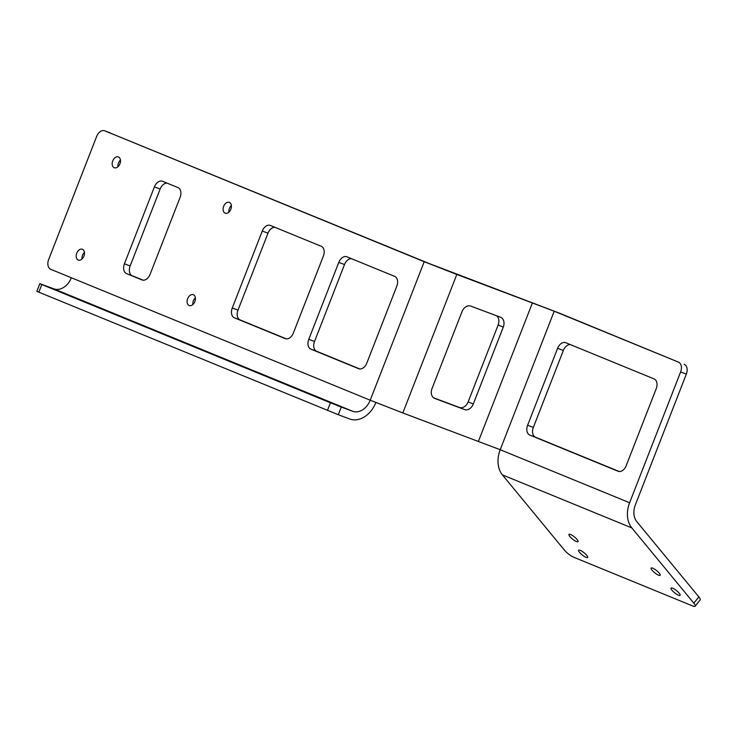 <?xml version="1.0" encoding="UTF-8"?>
<svg xmlns="http://www.w3.org/2000/svg" width="737" height="737" viewBox="0 0 737 737"><rect width="100%" height="100%" fill="white"/><g stroke="black" fill="none" stroke-linecap="round" stroke-linejoin="round"><path stroke-width="1.11" d="M580.249 550.346A5.785 1.437 38.7 0 1 585.519 554.021A5.785 1.437 38.7 0 1 587.638 557.448A5.785 1.437 38.7 0 1 585.998 557.319A5.785 1.437 38.7 0 1 580.728 553.644A5.785 1.437 38.7 0 1 578.609 550.217A5.785 1.437 38.7 0 1 580.249 550.346M570.613 534.528A5.785 1.437 38.7 0 1 575.873 538.203A5.785 1.437 38.7 0 1 578.001 541.631A5.785 1.437 38.7 0 1 576.362 541.502A5.785 1.437 38.7 0 1 571.092 537.826A5.785 1.437 38.7 0 1 568.973 534.399A5.785 1.437 38.7 0 1 570.613 534.528M652.779 568.199A5.785 1.437 38.7 0 1 658.04 571.866A5.785 1.437 38.7 0 1 660.168 575.293A5.785 1.437 38.7 0 1 658.528 575.164A5.785 1.437 38.7 0 1 653.258 571.488A5.785 1.437 38.7 0 1 651.139 568.07A5.785 1.437 38.7 0 1 652.779 568.199M672.688 588.218A5.785 1.437 38.7 0 1 677.948 591.894A5.785 1.437 38.7 0 1 680.076 595.321A5.785 1.437 38.7 0 1 678.436 595.192A5.785 1.437 38.7 0 1 673.167 591.516A5.785 1.437 38.7 0 1 671.048 588.089A5.785 1.437 38.7 0 1 672.688 588.218M118.436 156.944A5.785 3.888 110.5 0 1 119.956 163.752A5.785 3.888 110.5 0 1 114.309 167.75A5.785 3.888 110.5 0 1 114.235 167.723A5.785 3.888 110.5 0 1 112.724 160.915A5.785 3.888 110.5 0 1 118.362 156.917A5.785 3.888 110.5 0 1 118.436 156.944M82.433 249.281A5.785 3.888 110.5 0 1 83.954 256.08A5.785 3.888 110.5 0 1 78.315 260.087A5.785 3.888 110.5 0 1 78.233 260.05A5.785 3.888 110.5 0 1 76.722 253.252A5.785 3.888 110.5 0 1 82.36 249.253A5.785 3.888 110.5 0 1 82.433 249.281M229.364 202.399A5.785 3.888 110.5 0 1 230.874 209.197A5.785 3.888 110.5 0 1 225.236 213.196A5.785 3.888 110.5 0 1 225.163 213.168A5.785 3.888 110.5 0 1 223.643 206.36A5.785 3.888 110.5 0 1 229.281 202.362A5.785 3.888 110.5 0 1 229.364 202.399M193.361 294.726A5.785 3.888 110.5 0 1 194.881 301.534A5.785 3.888 110.5 0 1 189.234 305.533A5.785 3.888 110.5 0 1 189.16 305.505A5.785 3.888 110.5 0 1 187.64 298.697A5.785 3.888 110.5 0 1 193.287 294.699A5.785 3.888 110.5 0 1 193.361 294.726M678.482 362.134L554.206 311.217L456.82 274.45L402.817 412.95L500.211 449.717L629.619 502.745L680.62 371.936A8.264 5.546 -69.5 0 0 678.482 362.134L559.936 313.354L429.947 263.846L104.792 130.836A8.264 5.546 -69.5 0 0 104.691 130.79A8.264 5.546 -69.5 0 0 96.658 136.419L48.66 259.535A8.264 5.546 -69.5 0 0 50.798 269.337L71.332 277.748A16.518 12.234 -67.7 0 1 53.875 288.858L352.756 411.31A16.518 12.234 112.3 0 0 370.214 400.209L402.817 412.95M629.619 502.745A24.782 18.351 112.3 0 0 631.812 527.904L693.839 603.152L698.842 596.906L636.814 521.658A16.518 12.234 112.3 0 1 635.349 504.882L686.35 374.074L680.62 371.936M619.246 471.514L535.477 437.188A8.264 5.546 110.5 0 1 533.348 427.396L563.344 350.453A8.264 5.546 110.5 0 1 570.318 344.584M684.212 364.281A8.264 5.546 110.5 0 1 686.35 374.074M565.749 342.714L654.078 378.91A8.264 5.546 110.5 0 1 656.216 388.703L626.21 465.655A8.264 5.546 110.5 0 1 618.186 471.284A8.264 5.546 110.5 0 1 618.076 471.238L529.746 435.051A8.264 5.546 110.5 0 1 527.618 425.249L557.614 348.306A8.264 5.546 110.5 0 1 565.638 342.677A8.264 5.546 110.5 0 1 565.749 342.714M693.839 603.152A8.264 2.054 -141.3 0 1 695.148 606.21A8.264 2.054 -141.3 0 1 692.808 606.026L573.662 557.209A8.264 2.054 -141.3 0 1 564.422 550.124L502.404 474.886A24.782 18.351 -67.7 0 1 500.211 449.717L554.206 311.217M698.842 596.906A8.264 2.054 38.7 0 1 700.15 599.964L695.148 606.21M496.517 315.731A8.264 6.117 -67.7 0 1 498.148 324.971L468.142 401.914A8.264 6.117 -67.7 0 1 459.409 407.469L433.642 397.833M470.74 306.095L500.552 317.242A8.264 6.117 -67.7 0 1 500.681 317.288A8.264 6.117 -67.7 0 1 503.279 327.071L473.283 404.023A8.264 6.117 -67.7 0 1 464.55 409.569L434.747 398.431A8.264 6.117 -67.7 0 1 434.609 398.385A8.264 6.117 -67.7 0 1 432.011 388.592L462.016 311.65A8.264 6.117 -67.7 0 1 470.74 306.095M104.792 130.836L424.217 261.709L456.82 274.45M162.555 181.265L177.958 187.585A8.264 5.546 110.5 0 1 180.095 197.378L150.099 274.33A8.264 5.546 110.5 0 1 142.066 279.959A8.264 5.546 110.5 0 1 141.965 279.913L126.552 273.602A8.264 5.546 110.5 0 1 124.424 263.809L154.42 186.857A8.264 5.546 110.5 0 1 162.444 181.228A8.264 5.546 110.5 0 1 162.555 181.265M270.396 225.458L321.24 246.287A8.264 5.546 110.5 0 1 323.377 256.08L293.372 333.032A8.264 5.546 110.5 0 1 285.348 338.661A8.264 5.546 110.5 0 1 285.237 338.624L234.394 317.794A8.264 5.546 110.5 0 1 232.266 307.992L262.261 231.05A8.264 5.546 110.5 0 1 270.286 225.411A8.264 5.546 110.5 0 1 270.396 225.458M358.67 368.712L310.913 349.145A8.264 5.546 110.5 0 1 308.775 339.342L338.78 262.4A8.264 5.546 110.5 0 1 346.805 256.762A8.264 5.546 110.5 0 1 346.915 256.808L394.673 276.375A8.264 5.546 110.5 0 1 396.81 286.168L366.814 363.12A8.264 5.546 110.5 0 1 358.781 368.749A8.264 5.546 110.5 0 1 358.67 368.712L358.891 368.786M117.957 166.737A5.785 3.888 110.5 0 1 120.453 160.067M81.954 259.074A5.785 3.888 110.5 0 1 84.451 252.404M228.875 212.192A5.785 3.888 110.5 0 1 231.372 205.512M192.882 304.519A5.785 3.888 110.5 0 1 195.369 297.849M143.125 280.189L132.282 275.749A8.264 5.546 110.5 0 1 130.154 265.946L160.15 189.004A8.264 5.546 110.5 0 1 167.124 183.135M286.407 338.891L240.133 319.932A8.264 5.546 110.5 0 1 237.996 310.13L267.992 233.187A8.264 5.546 110.5 0 1 274.965 227.328M359.84 368.979L316.643 351.282A8.264 5.546 110.5 0 1 314.515 341.48L344.511 264.537A8.264 5.546 110.5 0 1 351.485 258.678M352.756 411.31L341.286 407.027L338.292 414.719L349.753 419.012A24.782 18.351 112.3 0 0 375.888 402.503M338.292 414.719L36.85 291.373L39.853 283.671L41.816 284.537L38.812 292.23M327.421 410.481L330.425 402.78L41.816 284.537M330.425 402.78L341.286 407.027M39.853 283.671L53.875 288.858M502.404 474.886L631.812 527.904M532.473 302.723L478.47 441.223M424.217 261.709L370.214 400.209L71.332 277.748M557.614 348.306L563.344 350.453M527.618 425.249L533.348 427.396M529.746 435.051L535.477 437.188M310.913 349.145L316.643 351.282M308.775 339.342L314.515 341.48M338.78 262.4L344.511 264.537M262.261 231.05L267.992 233.187M232.266 307.992L237.996 310.13M234.394 317.794L240.133 319.932M154.42 186.857L160.15 189.004M124.424 263.809L130.154 265.946M126.552 273.602L132.282 275.749M503.279 327.071L498.148 324.971M464.55 409.569L459.409 407.469M473.283 404.023L468.142 401.914M104.691 130.79L110.421 132.936"/></g></svg>
